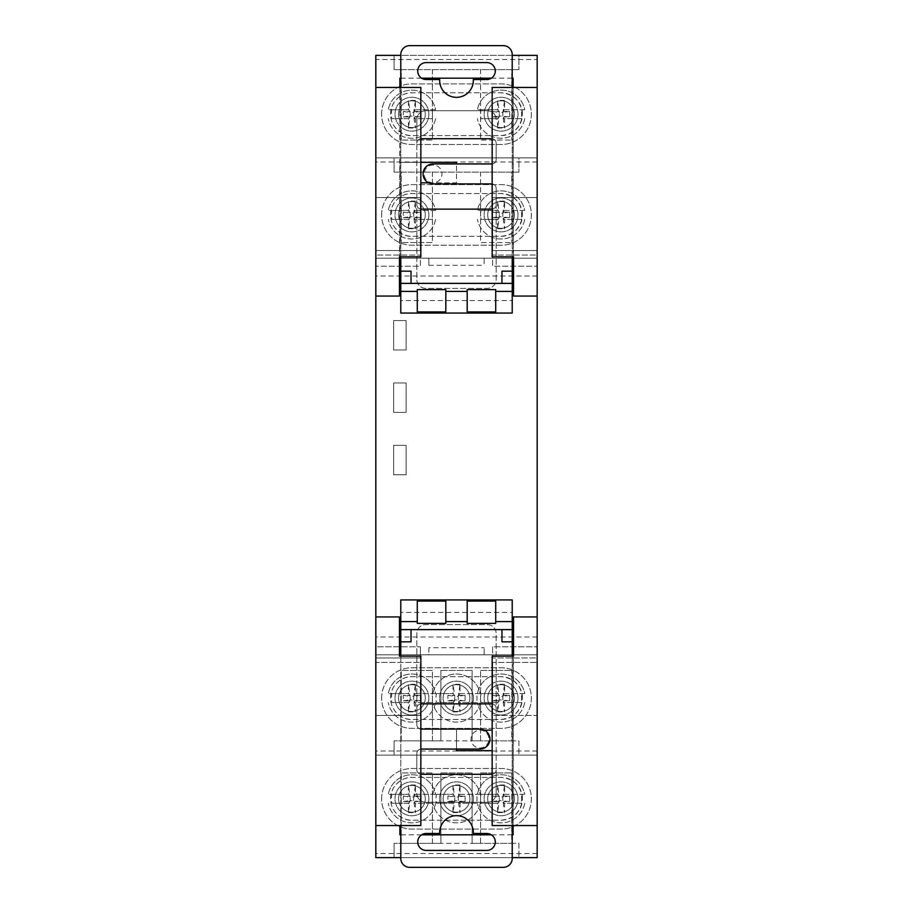 <?xml version="1.0" encoding="UTF-8"?>
<svg xmlns="http://www.w3.org/2000/svg" width="913" height="913" viewBox="0 0 913 913"><rect width="100%" height="100%" fill="white"/><g stroke="black" fill="none" stroke-linecap="round" stroke-linejoin="round"><path stroke-width="0.68" stroke-dasharray="4.57 3.42" d="M381.623 214.932A30.312 30.312 0 0 1 411.934 184.62L501.066 184.62A30.312 30.312 0 0 1 531.377 214.932A30.312 30.312 0 0 1 501.066 245.232L411.934 245.232A30.312 30.312 0 0 1 381.623 214.932A30.312 30.312 0 0 1 411.934 184.62L501.066 184.62A30.312 30.312 0 0 1 531.377 214.932A30.312 30.312 0 0 1 501.066 245.232L411.934 245.232A30.312 30.312 0 0 1 381.623 214.932M381.623 698.068A30.312 30.312 0 0 1 411.934 667.768L501.066 667.768A30.312 30.312 0 0 1 531.377 698.068A30.312 30.312 0 0 1 501.066 728.38L411.934 728.38A30.312 30.312 0 0 1 381.623 698.068A30.312 30.312 0 0 1 411.934 667.768L501.066 667.768A30.312 30.312 0 0 1 531.377 698.068A30.312 30.312 0 0 1 501.066 728.38L411.934 728.38A30.312 30.312 0 0 1 381.623 698.068M473.436 698.068A16.936 16.936 0 0 1 456.5 715.005A16.936 16.936 0 0 1 439.564 698.068A16.936 16.936 0 0 1 456.5 681.132A16.936 16.936 0 0 1 473.436 698.068A16.936 16.936 0 0 1 456.5 715.005A16.936 16.936 0 0 1 439.564 698.068A16.936 16.936 0 0 1 456.5 681.132A16.936 16.936 0 0 1 473.436 698.068M428.87 214.932A16.936 16.936 0 0 1 411.934 231.868A16.936 16.936 0 0 1 394.998 214.932A16.936 16.936 0 0 1 411.934 197.995A16.936 16.936 0 0 1 428.87 214.932A16.936 16.936 0 0 1 411.934 231.868A16.936 16.936 0 0 1 394.998 214.932A16.936 16.936 0 0 1 411.934 197.995A16.936 16.936 0 0 1 428.87 214.932M518.002 214.932A16.936 16.936 0 0 1 501.066 231.868A16.936 16.936 0 0 1 484.13 214.932A16.936 16.936 0 0 1 501.066 197.995A16.936 16.936 0 0 1 518.002 214.932A16.936 16.936 0 0 1 501.066 231.868A16.936 16.936 0 0 1 484.13 214.932A16.936 16.936 0 0 1 501.066 197.995A16.936 16.936 0 0 1 518.002 214.932M428.87 698.068A16.936 16.936 0 0 1 411.934 715.005A16.936 16.936 0 0 1 394.998 698.068A16.936 16.936 0 0 1 411.934 681.132A16.936 16.936 0 0 1 428.87 698.068A16.936 16.936 0 0 1 411.934 715.005A16.936 16.936 0 0 1 394.998 698.068A16.936 16.936 0 0 1 411.934 681.132A16.936 16.936 0 0 1 428.87 698.068M518.002 698.068A16.936 16.936 0 0 1 501.066 715.005A16.936 16.936 0 0 1 484.13 698.068A16.936 16.936 0 0 1 501.066 681.132A16.936 16.936 0 0 1 518.002 698.068A16.936 16.936 0 0 1 501.066 715.005A16.936 16.936 0 0 1 484.13 698.068A16.936 16.936 0 0 1 501.066 681.132A16.936 16.936 0 0 1 518.002 698.068M381.623 798.795A30.312 30.312 0 0 1 411.934 768.495L501.066 768.495A30.312 30.312 0 0 1 531.377 798.795A30.312 30.312 0 0 1 501.066 829.107L411.934 829.107A30.312 30.312 0 0 1 381.623 798.795A30.312 30.312 0 0 1 411.934 768.495L501.066 768.495A30.312 30.312 0 0 1 531.377 798.795A30.312 30.312 0 0 1 501.066 829.107L411.934 829.107A30.312 30.312 0 0 1 381.623 798.795M381.623 114.205A30.312 30.312 0 0 1 411.934 83.893L501.066 83.893A30.312 30.312 0 0 1 531.377 114.205A30.312 30.312 0 0 1 501.066 144.505L411.934 144.505A30.312 30.312 0 0 1 381.623 114.205A30.312 30.312 0 0 1 411.934 83.893L501.066 83.893A30.312 30.312 0 0 1 531.377 114.205A30.312 30.312 0 0 1 501.066 144.505L411.934 144.505A30.312 30.312 0 0 1 381.623 114.205M428.87 114.205A16.936 16.936 0 0 1 411.934 131.141A16.936 16.936 0 0 1 394.998 114.205A16.936 16.936 0 0 1 411.934 97.257A16.936 16.936 0 0 1 428.87 114.205A16.936 16.936 0 0 1 411.934 131.141A16.936 16.936 0 0 1 394.998 114.205A16.936 16.936 0 0 1 411.934 97.257A16.936 16.936 0 0 1 428.87 114.205M518.002 114.205A16.936 16.936 0 0 1 501.066 131.141A16.936 16.936 0 0 1 484.13 114.205A16.936 16.936 0 0 1 501.066 97.257A16.936 16.936 0 0 1 518.002 114.205A16.936 16.936 0 0 1 501.066 131.141A16.936 16.936 0 0 1 484.13 114.205A16.936 16.936 0 0 1 501.066 97.257A16.936 16.936 0 0 1 518.002 114.205M518.002 798.795A16.936 16.936 0 0 1 501.066 815.743A16.936 16.936 0 0 1 484.13 798.795A16.936 16.936 0 0 1 501.066 781.859A16.936 16.936 0 0 1 518.002 798.795A16.936 16.936 0 0 1 501.066 815.743A16.936 16.936 0 0 1 484.13 798.795A16.936 16.936 0 0 1 501.066 781.859A16.936 16.936 0 0 1 518.002 798.795M428.87 798.795A16.936 16.936 0 0 1 411.934 815.743A16.936 16.936 0 0 1 394.998 798.795A16.936 16.936 0 0 1 411.934 781.859A16.936 16.936 0 0 1 428.87 798.795A16.936 16.936 0 0 1 411.934 815.743A16.936 16.936 0 0 1 394.998 798.795A16.936 16.936 0 0 1 411.934 781.859A16.936 16.936 0 0 1 428.87 798.795M473.436 798.795A16.936 16.936 0 0 1 456.5 815.743A16.936 16.936 0 0 1 439.564 798.795A16.936 16.936 0 0 1 456.5 781.859A16.936 16.936 0 0 1 473.436 798.795A16.936 16.936 0 0 1 456.5 815.743A16.936 16.936 0 0 1 439.564 798.795A16.936 16.936 0 0 1 456.5 781.859A16.936 16.936 0 0 1 473.436 798.795M522.464 698.068A21.398 21.398 0 0 0 501.066 676.681L411.934 676.681C405.669 675.814 390.832 682.239 390.536 698.068C390.832 713.909 405.669 720.323 411.934 719.467L501.066 719.467C513.973 718.109 521.106 710.976 522.464 698.068C521.106 685.172 513.973 678.039 501.066 676.681L411.934 676.681A21.398 21.398 0 0 0 390.536 698.068A21.398 21.398 0 0 0 411.934 719.467L501.066 719.467A21.398 21.398 0 0 0 522.464 698.068M522.464 214.932A21.398 21.398 0 0 0 501.066 193.533L411.934 193.533C405.669 192.677 390.832 199.091 390.536 214.932C390.832 230.761 405.669 237.186 411.934 236.319L501.066 236.319C513.973 234.961 521.106 227.828 522.464 214.932C521.106 202.024 513.973 194.891 501.066 193.533L411.934 193.533A21.398 21.398 0 0 0 390.536 214.932A21.398 21.398 0 0 0 411.934 236.319L501.066 236.319A21.398 21.398 0 0 0 522.464 214.932M522.464 798.795A21.398 21.398 0 0 0 501.066 777.408L411.934 777.408C405.669 776.552 390.832 782.966 390.536 798.795C390.832 814.636 405.669 821.049 411.934 820.194L501.066 820.194C513.973 818.835 521.106 811.703 522.464 798.795C521.106 785.899 513.973 778.766 501.066 777.408L411.934 777.408A21.398 21.398 0 0 0 390.536 798.795A21.398 21.398 0 0 0 411.934 820.194L501.066 820.194A21.398 21.398 0 0 0 522.464 798.795M522.464 114.205A21.398 21.398 0 0 0 501.066 92.806L411.934 92.806C405.669 91.951 390.832 98.364 390.536 114.205C390.832 130.034 405.669 136.448 411.934 135.592L501.066 135.592C513.973 134.234 521.106 127.101 522.464 114.205C521.106 101.297 513.973 94.165 501.066 92.806L411.934 92.806A21.398 21.398 0 0 0 390.536 114.205A21.398 21.398 0 0 0 411.934 135.592L501.066 135.592A21.398 21.398 0 0 0 522.464 114.205M375.825 59.471L375.825 55.362L537.175 55.362L537.175 59.471L375.825 59.471L375.825 857.638L537.175 857.638L537.175 755.119L375.825 755.119L537.175 755.119L537.175 654.838L375.825 654.838L537.175 654.838L537.175 258.162L375.825 258.162L537.175 258.162L537.175 157.881L375.825 157.881L537.175 157.881L537.175 59.471M375.825 662.416L375.825 715.45L375.825 662.416L420.402 662.416L375.825 662.416M375.825 646.815L375.825 657.953L375.825 646.815L420.402 646.815L375.825 646.815M375.825 255.047L375.825 266.185L375.825 255.047L420.402 255.047L420.402 266.185L375.825 266.185L420.402 266.185L420.402 255.047L375.825 255.047M375.825 197.55L375.825 250.584L375.825 197.55L420.402 197.55L420.402 250.584L375.825 250.584L420.402 250.584L420.402 197.55L375.825 197.55M432.431 740.854L401.229 740.854L401.229 670.439L401.229 740.854L394.096 740.854L518.904 740.854L518.904 755.119L518.904 740.854L511.771 740.854L511.771 670.439L511.771 740.854L480.569 740.854L480.569 670.439L480.569 740.854L472.101 740.854L472.101 670.439L472.101 740.854L440.899 740.854L440.899 670.439L440.899 740.854L432.431 740.854L432.431 670.439L401.229 670.439L432.431 670.439L432.431 740.854M432.431 843.372L401.229 843.372L401.229 772.946L401.229 843.372L394.096 843.372L518.904 843.372L518.904 857.638L518.904 843.372L511.771 843.372L511.771 772.946L511.771 843.372L480.569 843.372L480.569 772.946L480.569 843.372L472.101 843.372L472.101 772.946L472.101 843.372L440.899 843.372L440.899 772.946L440.899 843.372L432.431 843.372L432.431 772.946L401.229 772.946L432.431 772.946L432.431 843.372M428.87 647.705L428.87 654.838L484.13 654.838L484.13 647.705L484.13 654.838L428.87 654.838L428.87 647.705L484.13 647.705M428.87 258.162L484.13 258.162L484.13 265.295L484.13 258.162L428.87 258.162L428.87 265.295L428.87 258.162M512.216 857.638L400.784 857.638M394.096 857.638L518.904 857.638L394.096 857.638L394.096 843.372L394.096 857.638M394.096 755.119L518.904 755.119L394.096 755.119L394.096 740.854L394.096 755.119M375.825 616.948L399.449 616.948L399.449 656.173L420.847 656.173L420.847 825.546L375.825 825.546M537.175 87.454L492.153 87.454L492.153 256.827L513.106 256.827L513.106 78.176M537.175 296.052L513.551 296.052L513.106 87.454M513.106 834.824L513.106 656.173L492.153 656.173L492.153 825.546L513.106 825.546L513.551 616.948L537.175 616.948M537.175 825.546L513.106 825.546M512.216 834.824L491.388 834.824M421.612 834.824L400.784 834.824M406.137 349.976L393.651 349.976L393.651 320.566L406.137 320.566L406.137 349.976L393.651 349.976L393.651 320.566L406.137 320.566L406.137 349.976M406.137 412.379L393.651 412.379L393.651 382.958L406.137 382.958L406.137 412.379L393.651 412.379L393.651 382.958L406.137 382.958L406.137 412.379M406.137 474.771L393.651 474.771L393.651 445.361L406.137 445.361L406.137 474.771L393.651 474.771L393.651 445.361L406.137 445.361L406.137 474.771M394.096 157.881L518.904 157.881L518.904 172.146L518.904 157.881L394.096 157.881L394.096 172.146L394.096 157.881M394.096 55.362L518.904 55.362L518.904 69.628L518.904 55.362L394.096 55.362L394.096 69.628L394.096 55.362M512.216 55.362L400.784 55.362M420.847 162.331L399.894 162.331L399.894 256.827L420.847 256.827L420.847 87.454L375.825 87.454M400.784 78.176L421.612 78.176M491.388 78.176L512.216 78.176M399.894 87.454L399.449 296.052L375.825 296.052M428.562 182.84L456.5 182.84L456.5 162.331L399.894 162.331L399.894 78.176M420.847 182.84L456.5 182.84L456.5 163.941M399.894 834.824L399.894 825.546M492.153 750.669L456.5 750.669L456.5 730.16L456.5 749.059M484.438 730.16L492.153 730.16M537.175 197.55L537.175 250.584L537.175 197.55L492.598 197.55L492.598 250.584L537.175 250.584L492.598 250.584L492.598 197.55L537.175 197.55M537.175 255.047L537.175 266.185L537.175 255.047L492.598 255.047L492.598 266.185L537.175 266.185L492.598 266.185L492.598 255.047L537.175 255.047M537.175 657.953L537.175 646.815L537.175 657.953L492.598 657.953L537.175 657.953M537.175 715.45L537.175 662.416L537.175 715.45L492.598 715.45L537.175 715.45M394.096 69.628L518.904 69.628L511.771 69.628L511.771 140.054L511.771 69.628L480.569 69.628L480.569 140.054L511.771 140.054L480.569 140.054L480.569 69.628L401.229 69.628L401.229 140.054L401.229 69.628L394.096 69.628M432.431 69.628L432.431 140.054L401.229 140.054L432.431 140.054L432.431 69.628M394.096 172.146L518.904 172.146L511.771 172.146L511.771 242.561L511.771 172.146L480.569 172.146L480.569 242.561L511.771 242.561L480.569 242.561L480.569 172.146L401.229 172.146L401.229 242.561L401.229 172.146L394.096 172.146M432.431 172.146L432.431 242.561L401.229 242.561L432.431 242.561L432.431 172.146M440.899 670.439L472.101 670.439L440.899 670.439M480.569 670.439L511.771 670.439L480.569 670.439M440.899 772.946L472.101 772.946L440.899 772.946M480.569 772.946L511.771 772.946L480.569 772.946M428.87 265.295L484.13 265.295M492.598 662.416L492.598 715.45L492.598 662.416L537.175 662.416L492.598 662.416M492.598 646.815L492.598 657.953L492.598 646.815L537.175 646.815L492.598 646.815M420.402 715.45L375.825 715.45L420.402 715.45L420.402 662.416L420.402 715.45M420.402 657.953L375.825 657.953L420.402 657.953L420.402 646.815L420.402 657.953M479.941 730.16A8.913 8.913 0 0 1 488.854 739.074A8.913 8.913 0 0 1 479.941 747.987A8.913 8.913 0 0 1 471.028 739.074A8.913 8.913 0 0 1 479.941 730.16A8.913 8.913 0 0 1 488.854 739.074A8.913 8.913 0 0 1 479.941 747.987A8.913 8.913 0 0 1 471.028 739.074A8.913 8.913 0 0 1 479.941 730.16M420.847 703.889A4.462 4.462 0 0 0 416.83 708.328L416.83 724.637A4.462 4.462 0 0 0 421.292 729.088L479.941 729.088A9.986 9.986 0 0 1 489.927 739.074A9.986 9.986 0 0 1 479.941 749.059L421.292 749.059A4.462 4.462 0 0 0 416.83 753.522L416.83 769.83A4.462 4.462 0 0 0 420.847 774.27M492.153 774.27A4.462 4.462 0 0 0 496.17 769.83L496.17 708.328A4.462 4.462 0 0 0 491.708 703.866L421.292 703.866A4.462 4.462 0 0 0 416.83 708.328L416.83 633.531A8.913 8.913 0 0 1 425.743 624.618L487.257 624.618A8.913 8.913 0 0 1 496.17 633.531L496.17 708.328A4.462 4.462 0 0 0 492.153 703.889M420.847 749.082A4.462 4.462 0 0 0 416.83 753.522L416.83 769.83A4.462 4.462 0 0 0 421.292 774.292L491.708 774.292A4.462 4.462 0 0 0 496.17 769.83L496.17 793.363A8.913 8.913 0 0 1 487.257 802.276L425.743 802.276A8.913 8.913 0 0 1 416.83 793.363A8.913 8.913 0 0 0 425.743 802.276L487.257 802.276A8.913 8.913 0 0 0 496.17 793.363L496.17 633.531A8.913 8.913 0 0 0 487.257 624.618L425.743 624.618A8.913 8.913 0 0 0 416.83 633.531L416.83 724.637A4.462 4.462 0 0 0 420.847 729.065M512.216 629.616L400.784 629.616M512.216 641.828L501.967 641.828L501.967 629.616M503.303 867.35L409.697 867.35A8.913 8.913 0 0 1 400.784 858.437L400.784 599.932L512.216 599.932L512.216 612.406L400.784 612.406L512.216 612.406L512.216 858.437A8.913 8.913 0 0 1 503.303 867.35M439.701 833.478L426.188 833.478A8.468 8.468 0 0 0 417.72 841.946A8.468 8.468 0 0 0 426.188 850.414L486.812 850.414A8.468 8.468 0 0 0 495.28 841.946A8.468 8.468 0 0 0 486.812 833.478L473.299 833.478A16.833 16.833 0 0 0 456.5 815.651A16.833 16.833 0 0 0 439.701 833.478M411.033 629.616L411.033 641.828L400.784 641.828M400.784 656.173L400.784 825.546M512.216 656.173L512.216 825.546M495.725 601.062L495.725 623.374L467.194 623.374L467.194 601.062M445.806 601.062L445.806 623.374L417.275 623.374L417.275 601.062M433.059 182.84A8.913 8.913 0 0 1 424.146 173.927A8.913 8.913 0 0 1 433.059 165.013A8.913 8.913 0 0 1 441.972 173.927A8.913 8.913 0 0 1 433.059 182.84A8.913 8.913 0 0 1 424.146 173.927A8.913 8.913 0 0 1 433.059 165.013A8.913 8.913 0 0 1 441.972 173.927A8.913 8.913 0 0 1 433.059 182.84M492.153 209.111A4.462 4.462 0 0 0 496.17 204.672L496.17 188.363A4.462 4.462 0 0 0 491.708 183.912L433.059 183.912A9.986 9.986 0 0 1 423.073 173.927A9.986 9.986 0 0 1 433.059 163.941L491.708 163.941A4.462 4.462 0 0 0 496.17 159.478L496.17 143.17A4.462 4.462 0 0 0 492.153 138.73M420.847 138.73A4.462 4.462 0 0 0 416.83 143.17L416.83 204.672A4.462 4.462 0 0 0 421.292 209.134L491.708 209.134A4.462 4.462 0 0 0 496.17 204.672L496.17 279.469A8.913 8.913 0 0 1 487.257 288.382L425.743 288.382A8.913 8.913 0 0 1 416.83 279.469L416.83 204.672A4.462 4.462 0 0 0 420.847 209.111M492.153 163.918A4.462 4.462 0 0 0 496.17 159.478L496.17 143.17A4.462 4.462 0 0 0 491.708 138.708L421.292 138.708A4.462 4.462 0 0 0 416.83 143.17L416.83 119.637A8.913 8.913 0 0 1 425.743 110.724L487.257 110.724A8.913 8.913 0 0 1 496.17 119.637A8.913 8.913 0 0 0 487.257 110.724L425.743 110.724A8.913 8.913 0 0 0 416.83 119.637L416.83 279.469A8.913 8.913 0 0 0 425.743 288.382L487.257 288.382A8.913 8.913 0 0 0 496.17 279.469L496.17 188.363A4.462 4.462 0 0 0 492.153 183.935M400.784 283.384L512.216 283.384M400.784 271.172L411.033 271.172L411.033 283.384M409.697 45.65L503.303 45.65A8.913 8.913 0 0 1 512.216 54.563L512.216 313.068L400.784 313.068L400.784 300.594L512.216 300.594L400.784 300.594L400.784 54.563A8.913 8.913 0 0 1 409.697 45.65M473.299 79.522L486.812 79.522A8.468 8.468 0 0 0 495.28 71.054A8.468 8.468 0 0 0 486.812 62.586L426.188 62.586A8.468 8.468 0 0 0 417.72 71.054A8.468 8.468 0 0 0 426.188 79.522L439.701 79.522A16.833 16.833 0 0 0 456.5 97.349A16.833 16.833 0 0 0 473.299 79.522M501.967 283.384L501.967 271.172L512.216 271.172M512.216 256.827L512.216 87.454M400.784 256.827L400.784 87.454M417.275 311.938L417.275 289.626L445.806 289.626L445.806 311.938M467.194 311.938L467.194 289.626L495.725 289.626L495.725 311.938M487.702 214.932A13.375 13.375 0 0 1 501.066 201.556A13.375 13.375 0 0 1 514.441 214.932A13.375 13.375 0 0 1 501.066 228.296A13.375 13.375 0 0 1 487.702 214.932A13.375 13.375 0 0 1 501.066 201.556A13.375 13.375 0 0 1 514.441 214.932A13.375 13.375 0 0 1 501.066 228.296A13.375 13.375 0 0 1 487.702 214.932M498.315 219.382L498.315 217.682L499.308 216.689L497.551 228.741L497.551 219.382L498.315 219.382L481.06 219.382A20.497 20.497 0 0 1 481.06 210.469L477.419 210.469A24.069 24.069 0 0 1 524.724 210.469L521.083 210.469A20.497 20.497 0 0 1 521.083 219.382L503.828 219.382L504.592 219.382L504.592 228.741L502.835 216.689L503.828 217.682L503.828 219.382M498.315 217.682L492.472 217.682L492.472 212.17L498.315 212.17L498.315 210.469L497.551 210.469L497.551 201.111L499.308 213.163L498.315 212.17M481.06 210.469L498.315 210.469M503.828 212.17L502.835 213.163L504.592 201.111L504.592 210.469L503.828 210.469L503.828 212.17L509.671 212.17L509.671 217.682L503.828 217.682M503.828 210.469L521.083 210.469M504.592 201.111L497.551 201.111M504.592 210.469L524.724 210.469A24.069 24.069 0 0 0 477.419 210.469L497.551 210.469M497.551 219.382L481.06 219.382M497.551 228.741L504.592 228.741M521.083 219.382L504.592 219.382M524.724 219.382A24.069 24.069 0 0 1 477.419 219.382A24.069 24.069 0 0 0 524.724 219.382M502.835 216.689L502.835 213.163L499.308 213.163L499.308 216.689L509.671 217.682M492.472 212.17L499.308 213.163M492.472 217.682L499.308 216.689M509.671 212.17L502.835 213.163M398.559 214.932A13.375 13.375 0 0 1 411.934 201.556A13.375 13.375 0 0 1 425.298 214.932A13.375 13.375 0 0 1 411.934 228.296A13.375 13.375 0 0 1 398.559 214.932A13.375 13.375 0 0 1 411.934 201.556A13.375 13.375 0 0 1 425.298 214.932A13.375 13.375 0 0 1 411.934 228.296A13.375 13.375 0 0 1 398.559 214.932M409.172 219.382L409.172 217.682L410.165 216.689L408.408 228.741L408.408 219.382L409.172 219.382L391.917 219.382A20.497 20.497 0 0 1 391.917 210.469L388.276 210.469A24.069 24.069 0 0 1 435.581 210.469L431.94 210.469A20.497 20.497 0 0 1 431.94 219.382L414.685 219.382L415.449 219.382L415.449 228.741L413.692 216.689L414.685 217.682L414.685 219.382M409.172 217.682L403.329 217.682L403.329 212.17L409.172 212.17L409.172 210.469L408.408 210.469L408.408 201.111L410.165 213.163L409.172 212.17M391.917 210.469L409.172 210.469M414.685 212.17L413.692 213.163L415.449 201.111L415.449 210.469L414.685 210.469L414.685 212.17L420.528 212.17L420.528 217.682L414.685 217.682M414.685 210.469L431.94 210.469M415.449 201.111L408.408 201.111M415.449 210.469L435.581 210.469A24.069 24.069 0 0 0 388.276 210.469L408.408 210.469M408.408 219.382L391.917 219.382M408.408 228.741L415.449 228.741M431.94 219.382L415.449 219.382M435.581 219.382A24.069 24.069 0 0 1 388.276 219.382A24.069 24.069 0 0 0 435.581 219.382M413.692 216.689L413.692 213.163L410.165 213.163L410.165 216.689L420.528 217.682M403.329 212.17L410.165 213.163M403.329 217.682L410.165 216.689M420.528 212.17L413.692 213.163M487.702 114.205A13.375 13.375 0 0 1 501.066 100.829A13.375 13.375 0 0 1 514.441 114.205A13.375 13.375 0 0 1 501.066 127.569A13.375 13.375 0 0 1 487.702 114.205A13.375 13.375 0 0 1 501.066 100.829A13.375 13.375 0 0 1 514.441 114.205A13.375 13.375 0 0 1 501.066 127.569A13.375 13.375 0 0 1 487.702 114.205M498.315 118.656L498.315 116.955L499.308 115.962L497.551 128.014L497.551 118.656L498.315 118.656L481.06 118.656A20.497 20.497 0 0 1 481.06 109.743L477.419 109.743A24.069 24.069 0 0 1 524.724 109.743L521.083 109.743A20.497 20.497 0 0 1 521.083 118.656L503.828 118.656L504.592 118.656L504.592 128.014L502.835 115.962L503.828 116.955L503.828 118.656M498.315 116.955L492.472 116.955L492.472 111.443L498.315 111.443L498.315 109.743L497.551 109.743L497.551 100.384L499.308 112.436L498.315 111.443M481.06 109.743L498.315 109.743M503.828 111.443L502.835 112.436L504.592 100.384L504.592 109.743L503.828 109.743L503.828 111.443L509.671 111.443L509.671 116.955L503.828 116.955M503.828 109.743L521.083 109.743M504.592 100.384L497.551 100.384M504.592 109.743L524.724 109.743A24.069 24.069 0 0 0 477.419 109.743L497.551 109.743M497.551 118.656L481.06 118.656M497.551 128.014L504.592 128.014M521.083 118.656L504.592 118.656M524.724 118.656A24.069 24.069 0 0 1 477.419 118.656A24.069 24.069 0 0 0 524.724 118.656M502.835 115.962L502.835 112.436L499.308 112.436L499.308 115.962L509.671 116.955M492.472 111.443L499.308 112.436M492.472 116.955L499.308 115.962M509.671 111.443L502.835 112.436M398.559 114.205A13.375 13.375 0 0 1 411.934 100.829A13.375 13.375 0 0 1 425.298 114.205A13.375 13.375 0 0 1 411.934 127.569A13.375 13.375 0 0 1 398.559 114.205A13.375 13.375 0 0 1 411.934 100.829A13.375 13.375 0 0 1 425.298 114.205A13.375 13.375 0 0 1 411.934 127.569A13.375 13.375 0 0 1 398.559 114.205M409.172 118.656L409.172 116.955L410.165 115.962L408.408 128.014L408.408 118.656L409.172 118.656L391.917 118.656A20.497 20.497 0 0 1 391.917 109.743L388.276 109.743A24.069 24.069 0 0 1 435.581 109.743L431.94 109.743A20.497 20.497 0 0 1 431.94 118.656L414.685 118.656L415.449 118.656L415.449 128.014L413.692 115.962L414.685 116.955L414.685 118.656M409.172 116.955L403.329 116.955L403.329 111.443L409.172 111.443L409.172 109.743L408.408 109.743L408.408 100.384L410.165 112.436L409.172 111.443M391.917 109.743L409.172 109.743M414.685 111.443L413.692 112.436L415.449 100.384L415.449 109.743L414.685 109.743L414.685 111.443L420.528 111.443L420.528 116.955L414.685 116.955M414.685 109.743L431.94 109.743M415.449 100.384L408.408 100.384M415.449 109.743L435.581 109.743A24.069 24.069 0 0 0 388.276 109.743L408.408 109.743M408.408 118.656L391.917 118.656M408.408 128.014L415.449 128.014M431.94 118.656L415.449 118.656M435.581 118.656A24.069 24.069 0 0 1 388.276 118.656A24.069 24.069 0 0 0 435.581 118.656M413.692 115.962L413.692 112.436L410.165 112.436L410.165 115.962L420.528 116.955M403.329 111.443L410.165 112.436M403.329 116.955L410.165 115.962M420.528 111.443L413.692 112.436M487.702 698.068A13.375 13.375 0 0 1 501.066 684.704A13.375 13.375 0 0 1 514.441 698.068A13.375 13.375 0 0 1 501.066 711.444A13.375 13.375 0 0 1 487.702 698.068A13.375 13.375 0 0 1 501.066 684.704A13.375 13.375 0 0 1 514.441 698.068A13.375 13.375 0 0 1 501.066 711.444A13.375 13.375 0 0 1 487.702 698.068M498.315 702.531L498.315 700.83L499.308 699.837L497.551 711.889L497.551 702.531L498.315 702.531L481.06 702.531A20.497 20.497 0 0 1 481.06 693.618L477.419 693.618A24.069 24.069 0 0 1 524.724 693.618L521.083 693.618A20.497 20.497 0 0 1 521.083 702.531L503.828 702.531L504.592 702.531L504.592 711.889L502.835 699.837L503.828 700.83L503.828 702.531M498.315 700.83L492.472 700.83L492.472 695.318L498.315 695.318L498.315 693.618L497.551 693.618L497.551 684.259L499.308 696.311L498.315 695.318M481.06 693.618L498.315 693.618M503.828 695.318L502.835 696.311L504.592 684.259L504.592 693.618L503.828 693.618L503.828 695.318L509.671 695.318L509.671 700.83L503.828 700.83M503.828 693.618L521.083 693.618M504.592 684.259L497.551 684.259M504.592 693.618L524.724 693.618A24.069 24.069 0 0 0 477.419 693.618L497.551 693.618M497.551 702.531L481.06 702.531M497.551 711.889L504.592 711.889M521.083 702.531L504.592 702.531M524.724 702.531A24.069 24.069 0 0 1 477.419 702.531A24.069 24.069 0 0 0 524.724 702.531M502.835 699.837L502.835 696.311L499.308 696.311L499.308 699.837L509.671 700.83M492.472 695.318L499.308 696.311M492.472 700.83L499.308 699.837M509.671 695.318L502.835 696.311M398.559 698.068A13.375 13.375 0 0 1 411.934 684.704A13.375 13.375 0 0 1 425.298 698.068A13.375 13.375 0 0 1 411.934 711.444A13.375 13.375 0 0 1 398.559 698.068A13.375 13.375 0 0 1 411.934 684.704A13.375 13.375 0 0 1 425.298 698.068A13.375 13.375 0 0 1 411.934 711.444A13.375 13.375 0 0 1 398.559 698.068M409.172 702.531L409.172 700.83L410.165 699.837L408.408 711.889L408.408 702.531L409.172 702.531L391.917 702.531A20.497 20.497 0 0 1 391.917 693.618L388.276 693.618A24.069 24.069 0 0 1 435.581 693.618L431.94 693.618A20.497 20.497 0 0 1 431.94 702.531L414.685 702.531L415.449 702.531L415.449 711.889L413.692 699.837L414.685 700.83L414.685 702.531M409.172 700.83L403.329 700.83L403.329 695.318L409.172 695.318L409.172 693.618L408.408 693.618L408.408 684.259L410.165 696.311L409.172 695.318M391.917 693.618L409.172 693.618M414.685 695.318L413.692 696.311L415.449 684.259L415.449 693.618L414.685 693.618L414.685 695.318L420.528 695.318L420.528 700.83L414.685 700.83M414.685 693.618L431.94 693.618M415.449 684.259L408.408 684.259M415.449 693.618L435.581 693.618A24.069 24.069 0 0 0 388.276 693.618L408.408 693.618M408.408 702.531L391.917 702.531M408.408 711.889L415.449 711.889M431.94 702.531L415.449 702.531M435.581 702.531A24.069 24.069 0 0 1 388.276 702.531A24.069 24.069 0 0 0 435.581 702.531M413.692 699.837L413.692 696.311L410.165 696.311L410.165 699.837L420.528 700.83M403.329 695.318L410.165 696.311M403.329 700.83L410.165 699.837M420.528 695.318L413.692 696.311M487.702 798.795A13.375 13.375 0 0 1 501.066 785.431A13.375 13.375 0 0 1 514.441 798.795A13.375 13.375 0 0 1 501.066 812.171A13.375 13.375 0 0 1 487.702 798.795A13.375 13.375 0 0 1 501.066 785.431A13.375 13.375 0 0 1 514.441 798.795A13.375 13.375 0 0 1 501.066 812.171A13.375 13.375 0 0 1 487.702 798.795M498.315 803.257L498.315 801.557L499.308 800.564L497.551 812.616L497.551 803.257L498.315 803.257L481.06 803.257A20.497 20.497 0 0 1 481.06 794.344L477.419 794.344A24.069 24.069 0 0 1 524.724 794.344L521.083 794.344A20.497 20.497 0 0 1 521.083 803.257L503.828 803.257L504.592 803.257L504.592 812.616L502.835 800.564L503.828 801.557L503.828 803.257M498.315 801.557L492.472 801.557L492.472 796.045L498.315 796.045L498.315 794.344L497.551 794.344L497.551 784.986L499.308 797.038L498.315 796.045M481.06 794.344L498.315 794.344M503.828 796.045L502.835 797.038L504.592 784.986L504.592 794.344L503.828 794.344L503.828 796.045L509.671 796.045L509.671 801.557L503.828 801.557M503.828 794.344L521.083 794.344M504.592 784.986L497.551 784.986M504.592 794.344L524.724 794.344A24.069 24.069 0 0 0 477.419 794.344L497.551 794.344M497.551 803.257L481.06 803.257M497.551 812.616L504.592 812.616M521.083 803.257L504.592 803.257M524.724 803.257A24.069 24.069 0 0 1 477.419 803.257A24.069 24.069 0 0 0 524.724 803.257M502.835 800.564L502.835 797.038L499.308 797.038L499.308 800.564L509.671 801.557M492.472 796.045L499.308 797.038M492.472 801.557L499.308 800.564M509.671 796.045L502.835 797.038M398.559 798.795A13.375 13.375 0 0 1 411.934 785.431A13.375 13.375 0 0 1 425.298 798.795A13.375 13.375 0 0 1 411.934 812.171A13.375 13.375 0 0 1 398.559 798.795A13.375 13.375 0 0 1 411.934 785.431A13.375 13.375 0 0 1 425.298 798.795A13.375 13.375 0 0 1 411.934 812.171A13.375 13.375 0 0 1 398.559 798.795M409.172 803.257L409.172 801.557L410.165 800.564L408.408 812.616L408.408 803.257L409.172 803.257L391.917 803.257A20.497 20.497 0 0 1 391.917 794.344L388.276 794.344A24.069 24.069 0 0 1 435.581 794.344L431.94 794.344A20.497 20.497 0 0 1 431.94 803.257L414.685 803.257L415.449 803.257L415.449 812.616L413.692 800.564L414.685 801.557L414.685 803.257M409.172 801.557L403.329 801.557L403.329 796.045L409.172 796.045L409.172 794.344L408.408 794.344L408.408 784.986L410.165 797.038L409.172 796.045M391.917 794.344L409.172 794.344M414.685 796.045L413.692 797.038L415.449 784.986L415.449 794.344L414.685 794.344L414.685 796.045L420.528 796.045L420.528 801.557L414.685 801.557M414.685 794.344L431.94 794.344M415.449 784.986L408.408 784.986M415.449 794.344L435.581 794.344A24.069 24.069 0 0 0 388.276 794.344L408.408 794.344M408.408 803.257L391.917 803.257M408.408 812.616L415.449 812.616M431.94 803.257L415.449 803.257M435.581 803.257A24.069 24.069 0 0 1 388.276 803.257A24.069 24.069 0 0 0 435.581 803.257M413.692 800.564L413.692 797.038L410.165 797.038L410.165 800.564L420.528 801.557M403.329 796.045L410.165 797.038M403.329 801.557L410.165 800.564M420.528 796.045L413.692 797.038M443.125 798.795A13.375 13.375 0 0 1 456.5 785.431A13.375 13.375 0 0 1 469.875 798.795A13.375 13.375 0 0 1 456.5 812.171A13.375 13.375 0 0 1 443.125 798.795A13.375 13.375 0 0 1 456.5 785.431A13.375 13.375 0 0 1 469.875 798.795A13.375 13.375 0 0 1 456.5 812.171A13.375 13.375 0 0 1 443.125 798.795M453.738 803.257L453.738 801.557L454.742 800.564L452.974 812.616L452.974 803.257L453.738 803.257L436.482 803.257A20.497 20.497 0 0 1 436.482 794.344L432.853 794.344A24.069 24.069 0 0 1 480.147 794.344L476.518 794.344A20.497 20.497 0 0 1 476.518 803.257L459.262 803.257L460.026 803.257L460.026 812.616L458.258 800.564L459.262 801.557L459.262 803.257M453.738 801.557L447.895 801.557L447.895 796.045L453.738 796.045L453.738 794.344L452.974 794.344L452.974 784.986L454.742 797.038L453.738 796.045M436.482 794.344L453.738 794.344M459.262 796.045L458.258 797.038L460.026 784.986L460.026 794.344L459.262 794.344L459.262 796.045L465.105 796.045L465.105 801.557L459.262 801.557M459.262 794.344L476.518 794.344M460.026 784.986L452.974 784.986M460.026 794.344L480.147 794.344A24.069 24.069 0 0 0 432.853 794.344L452.974 794.344M452.974 803.257L436.482 803.257M452.974 812.616L460.026 812.616M476.518 803.257L460.026 803.257M480.147 803.257A24.069 24.069 0 0 1 432.853 803.257A24.069 24.069 0 0 0 480.147 803.257M458.258 800.564L458.258 797.038L454.742 797.038L454.742 800.564L465.105 801.557M447.895 796.045L454.742 797.038M447.895 801.557L454.742 800.564M465.105 796.045L458.258 797.038M443.125 698.068A13.375 13.375 0 0 1 456.5 684.704A13.375 13.375 0 0 1 469.875 698.068A13.375 13.375 0 0 1 456.5 711.444A13.375 13.375 0 0 1 443.125 698.068A13.375 13.375 0 0 1 456.5 684.704A13.375 13.375 0 0 1 469.875 698.068A13.375 13.375 0 0 1 456.5 711.444A13.375 13.375 0 0 1 443.125 698.068M453.738 702.531L453.738 700.83L454.742 699.837L452.974 711.889L452.974 702.531L453.738 702.531L436.482 702.531A20.497 20.497 0 0 1 436.482 693.618L432.853 693.618A24.069 24.069 0 0 1 480.147 693.618L476.518 693.618A20.497 20.497 0 0 1 476.518 702.531L459.262 702.531L460.026 702.531L460.026 711.889L458.258 699.837L459.262 700.83L459.262 702.531M453.738 700.83L447.895 700.83L447.895 695.318L453.738 695.318L453.738 693.618L452.974 693.618L452.974 684.259L454.742 696.311L453.738 695.318M436.482 693.618L453.738 693.618M459.262 695.318L458.258 696.311L460.026 684.259L460.026 693.618L459.262 693.618L459.262 695.318L465.105 695.318L465.105 700.83L459.262 700.83M459.262 693.618L476.518 693.618M460.026 684.259L452.974 684.259M460.026 693.618L480.147 693.618A24.069 24.069 0 0 0 432.853 693.618L452.974 693.618M452.974 702.531L436.482 702.531M452.974 711.889L460.026 711.889M476.518 702.531L460.026 702.531M480.147 702.531A24.069 24.069 0 0 1 432.853 702.531A24.069 24.069 0 0 0 480.147 702.531M458.258 699.837L458.258 696.311L454.742 696.311L454.742 699.837L465.105 700.83M447.895 695.318L454.742 696.311M447.895 700.83L454.742 699.837M465.105 695.318L458.258 696.311M537.175 853.529L375.825 853.529M537.175 751.022L375.825 751.022M537.175 637.012L375.825 637.012M537.175 275.988L375.825 275.988M537.175 161.978L375.825 161.978"/><path stroke-width="1.37" d="M400.784 55.362L375.825 55.362L375.825 857.638L400.784 857.638M512.216 55.362L537.175 55.362L537.175 857.638L512.216 857.638M375.825 616.948L399.449 616.948L399.449 656.173L420.847 656.173L420.847 825.546L375.825 825.546M537.175 87.454L492.153 87.454L492.153 256.827L513.551 256.827L513.551 296.052L537.175 296.052M537.175 825.546L492.153 825.546L492.153 656.173L513.551 656.173L513.551 616.948L537.175 616.948M513.106 825.546L513.106 834.824L512.216 834.824M491.388 834.824L421.612 834.824M400.784 834.824L399.894 834.824L399.894 825.546M399.894 87.454L399.894 78.176L400.784 78.176M421.612 78.176L491.388 78.176M512.216 78.176L513.106 78.176L513.106 87.454M375.825 296.052L399.449 296.052L399.449 256.827L420.847 256.827L420.847 87.454L375.825 87.454M456.5 163.941L456.5 162.331L420.847 162.331M420.847 182.84L428.562 182.84M456.5 749.059L456.5 750.669L492.153 750.669M492.153 730.16L484.438 730.16M492.153 703.889A4.462 4.462 0 0 0 491.708 703.866L421.292 703.866A4.462 4.462 0 0 0 420.847 703.889M420.847 774.27A4.462 4.462 0 0 0 421.292 774.292L491.708 774.292A4.462 4.462 0 0 0 492.153 774.27M417.275 621.593L417.275 601.062L445.806 601.062L445.806 623.374L417.275 623.374L417.275 621.593L400.784 621.593L400.784 599.932L512.216 599.932L512.216 641.828L501.967 641.828L501.967 629.616M512.216 825.546L512.216 858.437A8.913 8.913 0 0 1 503.303 867.35L409.697 867.35A8.913 8.913 0 0 1 400.784 858.437L400.784 825.546M467.194 621.593L467.194 601.062L495.725 601.062L495.725 623.374L467.194 623.374L467.194 621.593L445.806 621.593M512.216 621.593L495.725 621.593M400.784 621.593L400.784 656.173M512.216 629.616L400.784 629.616M411.033 629.616L411.033 641.828L400.784 641.828M426.188 850.414L486.812 850.414A8.468 8.468 0 0 0 495.28 841.946A8.468 8.468 0 0 0 486.812 833.478L473.299 833.478A16.833 16.833 0 0 0 456.5 815.651A16.833 16.833 0 0 0 439.701 833.478L426.188 833.478A8.468 8.468 0 0 0 417.72 841.946A8.468 8.468 0 0 0 426.188 850.414M420.847 729.065A4.462 4.462 0 0 0 421.292 729.088L479.941 729.088A9.986 9.986 0 0 1 489.927 739.074A9.986 9.986 0 0 1 479.941 749.059L421.292 749.059A4.462 4.462 0 0 0 420.847 749.082M512.216 641.828L512.216 656.173M420.847 209.111A4.462 4.462 0 0 0 421.292 209.134L491.708 209.134A4.462 4.462 0 0 0 492.153 209.111M492.153 138.73A4.462 4.462 0 0 0 491.708 138.708L421.292 138.708A4.462 4.462 0 0 0 420.847 138.73M495.725 291.407L495.725 311.938L467.194 311.938L467.194 289.626L495.725 289.626L495.725 291.407L512.216 291.407L512.216 313.068L400.784 313.068L400.784 271.172L411.033 271.172L411.033 283.384M400.784 87.454L400.784 54.563A8.913 8.913 0 0 1 409.697 45.65L503.303 45.65A8.913 8.913 0 0 1 512.216 54.563L512.216 87.454M445.806 291.407L445.806 311.938L417.275 311.938L417.275 289.626L445.806 289.626L445.806 291.407L467.194 291.407M400.784 291.407L417.275 291.407M512.216 291.407L512.216 256.827M400.784 283.384L512.216 283.384M501.967 283.384L501.967 271.172L512.216 271.172M486.812 62.586L426.188 62.586A8.468 8.468 0 0 0 417.72 71.054A8.468 8.468 0 0 0 426.188 79.522L439.701 79.522A16.833 16.833 0 0 0 456.5 97.349A16.833 16.833 0 0 0 473.299 79.522L486.812 79.522A8.468 8.468 0 0 0 495.28 71.054A8.468 8.468 0 0 0 486.812 62.586M492.153 183.935A4.462 4.462 0 0 0 491.708 183.912L433.059 183.912A9.986 9.986 0 0 1 423.073 173.927A9.986 9.986 0 0 1 433.059 163.941L491.708 163.941A4.462 4.462 0 0 0 492.153 163.918M400.784 271.172L400.784 256.827"/></g></svg>
